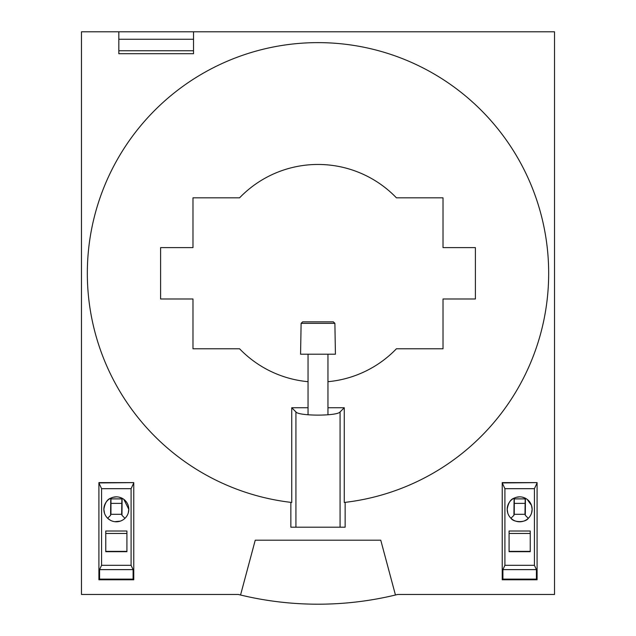 <?xml version="1.0" encoding="UTF-8"?>
<svg xmlns="http://www.w3.org/2000/svg" width="636" height="636" viewBox="0 0 636 636"><rect width="100%" height="100%" fill="white"/><g stroke="black" fill="none" stroke-linecap="round" stroke-linejoin="round"><path stroke-width="0.95" d="M133.767 482.931L131.096 488.679L101.577 488.679L98.906 482.931L133.767 482.621L98.906 482.621L98.906 579.778L133.767 579.778L133.767 482.621L133.767 579.778L98.906 579.778L99.574 579.11L133.099 579.11L133.767 579.778M193.519 39.265L193.519 31.8L554.52 31.8L554.52 594.469L397.667 594.469A330.903 330.903 0 0 1 238.333 594.469L81.48 594.469L81.48 31.8L118.829 31.8L118.829 53.71L193.519 53.71L193.519 39.265L118.829 39.265M537.094 482.931L534.423 488.679L504.905 488.679L502.233 482.931L537.094 482.621L502.233 482.621L502.233 579.778L537.094 579.778L537.094 482.621L537.094 579.778L502.233 579.778L502.901 579.11L536.426 579.11L537.094 579.778M395.449 595.01L380.757 540.187L255.243 540.187L240.551 595.01M344.267 502.464L345.141 502.368L345.141 527.204L290.859 527.204L290.859 502.368L291.733 502.464A230.669 230.669 0 0 1 87.331 273.297A230.669 230.669 0 0 1 318 42.628A230.669 230.669 0 0 1 548.669 273.297A230.669 230.669 0 0 1 344.267 502.464L344.267 407.74L340.069 411.937C337.406 416.175 298.594 416.175 295.931 411.937L291.733 407.74L308.039 407.74M291.733 502.464L291.733 407.74M327.961 407.74L344.267 407.74M308.039 381.687A108.843 108.843 0 0 1 239.581 348.782L192.978 348.782L192.978 298.984L160.606 298.984L160.606 247.611L192.978 247.611L192.978 197.82L239.581 197.82A108.843 108.843 0 0 1 396.419 197.82L443.022 197.82L443.022 247.611L475.394 247.611L475.394 298.984L443.022 298.984L443.022 348.782L396.419 348.782A108.843 108.843 0 0 1 327.961 381.687M225.224 594.469L238.333 594.469M410.777 594.469L397.667 594.469M98.906 482.931L98.906 579.778M131.096 488.679L131.096 565.317L133.099 569.625L133.099 579.11M101.577 488.679L101.577 565.317L99.574 569.625L99.574 579.11M133.099 569.625L99.574 569.625M131.096 565.317L101.577 565.317M104.487 513.196L103.867 509.317A12.466 12.466 0 0 0 116.34 521.782A12.466 12.466 0 0 0 128.806 509.317A12.466 12.466 0 0 0 116.34 496.851A12.466 12.466 0 0 0 103.867 509.317C104.892 503.02 107.19 499.308 110.751 498.171L110.6 515.327L107.627 518.237L110.354 520.256M126.914 551.682L126.914 531.012L105.759 531.012L105.759 551.682L126.914 551.682M123.805 499.332L128.806 509.317L128.226 513.069M110.759 498.171L110.783 498.886L122.072 498.886L122.104 498.266L118.996 497.137M116.34 496.851L112.938 497.328M112.636 497.416L111.221 497.948M114.75 521.687L120.204 521.17M126.914 533.461L105.759 533.461M126.914 551.372L105.759 551.372M110.6 515.327L110.624 514.301L121.961 514.301L121.969 515.327L124.974 518.316M110.934 514.301L110.982 498.886M121.651 514.301L121.874 498.886M122.112 498.274L121.969 515.327M121.746 503.378L111.03 503.378M502.233 482.931L502.233 579.778M534.423 488.679L534.423 565.317L536.426 569.625L536.426 579.11M504.905 488.679L504.905 565.317L502.901 569.625L502.901 579.11M536.426 569.625L502.901 569.625M534.423 565.317L504.905 565.317M507.814 513.18L507.194 509.317A12.466 12.466 0 0 0 519.66 521.782A12.466 12.466 0 0 0 532.133 509.317A12.466 12.466 0 0 0 519.66 496.851A12.466 12.466 0 0 0 507.194 509.317C508.22 503.02 510.517 499.308 514.079 498.171L513.928 515.327L510.954 518.237C513.578 522.641 525.567 522.736 528.293 518.316L525.296 515.327L525.288 514.301L513.952 514.301L513.928 515.327M530.241 551.682L530.241 531.012L509.086 531.012L509.086 551.682L530.241 551.682M527.125 499.332L531.473 505.326M531.489 505.374L532.133 509.317L531.561 513.053M525.296 515.327L525.439 498.274L522.323 497.137M519.668 496.851L516.265 497.328M515.963 497.416L514.548 497.948M530.241 533.461L509.086 533.461M530.241 551.372L509.086 551.372M514.262 514.301L514.309 498.886M514.087 498.171L514.111 498.886L525.4 498.886L525.431 498.266M524.978 514.301L525.201 498.886M525.074 503.378L514.357 503.378M334.886 323.342L333.344 321.848L302.656 321.848L301.114 323.342L300.574 354.212L335.426 354.212L334.886 323.342L301.114 323.342M193.519 31.8L118.829 31.8M295.931 411.937L295.931 527.204M340.069 411.937L340.069 527.204M193.519 50.753L118.829 50.753M327.961 414.791L327.961 354.212M308.039 414.791L308.039 354.212"/></g></svg>
